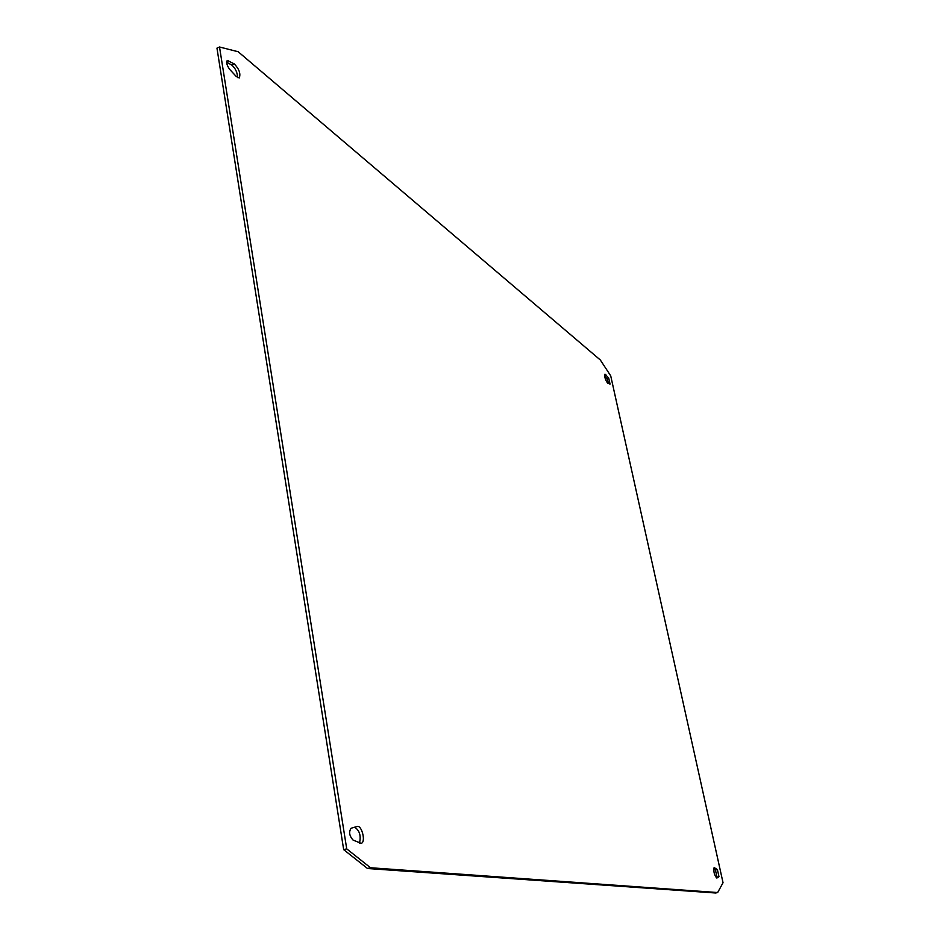 <?xml version="1.0" encoding="UTF-8"?>
<svg xmlns="http://www.w3.org/2000/svg" width="940" height="940" viewBox="0 0 940 940"><rect width="100%" height="100%" fill="white"/><g stroke="black" fill="none" stroke-linecap="round" stroke-linejoin="round"><path stroke-width="1.41" d="M219.513 47L216.964 48.14L343.676 849.643L367.517 868.501L715.681 893L717.655 892.542L723.036 882.731L610.718 375.836L600.331 359.997L238.184 51.747L219.513 47L346.719 848.867L370.513 867.749L717.655 892.542M237.573 77.621C237.409 72.498 235.47 68.291 231.734 65.025L226.622 62.169M359.48 843.051C361.207 835.801 359.609 830.514 354.674 827.188M608.732 383.602L606.97 378.691L604.632 375.882M716.151 877.713L717.009 877.149L715.434 870.029L713.707 868.866M367.517 868.501L370.513 867.749M343.676 849.643L346.719 848.867M229.736 69.454L236.292 76.516L239.23 77.961C240.863 73.778 239.207 69.09 234.26 63.908L227.268 60.43C226.058 62.44 226.881 65.448 229.736 69.454M351.102 828.258C348.67 831.853 349.304 835.766 352.982 840.019L361.148 843.345C366.118 842.475 361.865 824.803 357.094 826.46L351.102 828.258M610.048 384.072L608.721 378.091L604.996 374.144C604.408 377.105 605.337 380.148 607.78 383.262L610.048 384.072M717.396 869.57L714.283 867.667C713.343 871.545 714.2 875.011 716.856 878.066L718.971 876.703L717.396 869.57L715.434 870.029M234.26 63.908L231.734 65.025M228.314 60.583L226.693 61.3M608.721 378.091L606.97 378.691M605.889 374.684L604.608 375.119M714.729 867.784L713.942 867.961M718.971 876.703L717.009 877.149"/></g></svg>
